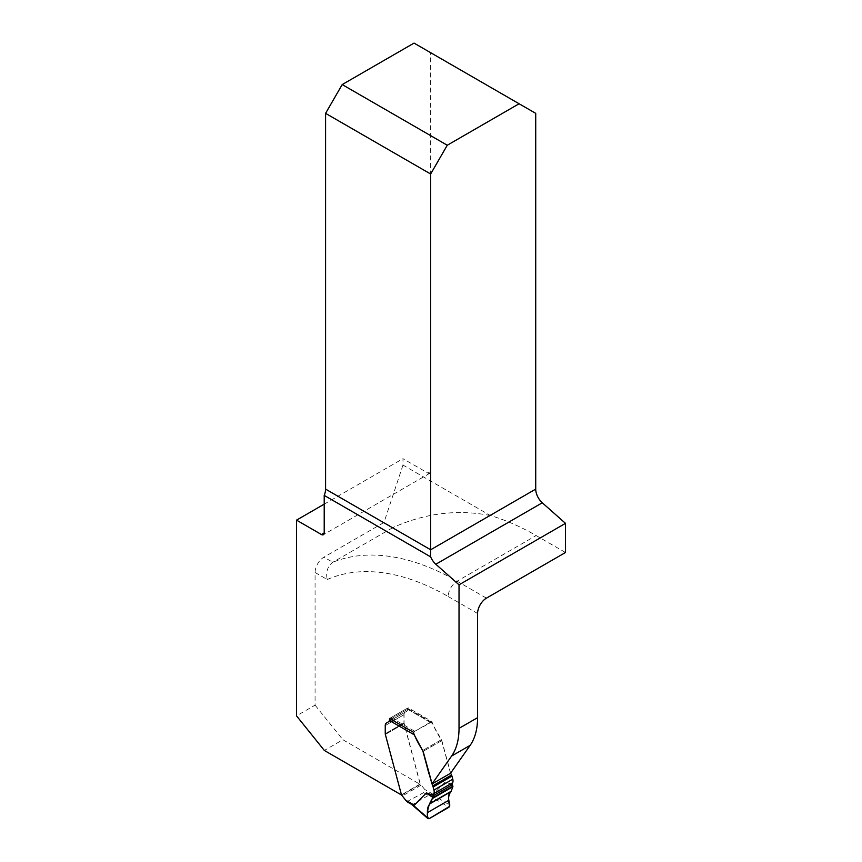 <?xml version="1.0" encoding="UTF-8"?>
<svg xmlns="http://www.w3.org/2000/svg" width="862" height="862" viewBox="0 0 862 862"><rect width="100%" height="100%" fill="white"/><g stroke="black" fill="none" stroke-linecap="round" stroke-linejoin="round"><path stroke-width="0.65" stroke-dasharray="4.31 3.23" d="M565.483 552.499L536.132 535.561A271.088 156.518 -120 0 0 490.392 515.551L402.974 465.071L402.974 458.681L427.886 473.066A3.911 2.263 -120 0 0 429.847 473.26A3.911 2.263 -120 0 0 430.655 471.471L430.655 52.69L535.722 113.353M315.072 572.508L327.237 579.533C325.653 572.109 327.506 566.356 332.786 562.272L392.835 527.609L383.978 522.491L323.929 557.164A12.531 7.23 120 0 0 315.072 572.508L315.072 705.138L296.517 715.848M490.392 515.551C457.636 509.097 425.106 513.116 392.835 527.609M402.974 465.071L383.978 522.491M324.209 504.151L402.974 458.681M414.04 43.1L430.655 52.69M401.509 795.001L385.486 734.359A2.349 1.358 60 0 1 385.389 733.648L385.389 725.448A5.484 3.168 60 0 1 386.521 722.938L407.198 711.01A4.31 2.489 60 0 0 408.092 709.038L408.092 707.756L431.808 721.451C434.189 727.647 437.357 733.745 441.301 739.736A2.349 1.358 60 0 1 441.689 740.663L450.535 773.268M389.538 719.619L389.538 719.738A4.31 2.489 60 0 1 388.654 721.709L405.075 712.227A5.484 3.168 60 0 0 403.933 714.738L403.933 722.938A2.349 1.358 60 0 0 404.041 723.649L420.236 784.398L342.882 739.736L324.338 750.446M315.072 705.138L342.882 739.736M401.692 795.109L420.236 784.398M389.538 718.466L408.092 707.756M413.254 732.15L431.808 721.451M386.521 722.938L405.075 712.227M406.929 801.703L423.608 792.641L424.718 789.441L420.279 783.967L404.181 723.563A2.349 1.358 -120 0 1 404.073 722.852L404.073 714.663A5.484 3.168 -120 0 1 405.215 712.152L407.338 710.924A4.31 2.489 60 0 0 408.179 709.566L408.135 709.006A2.349 1.358 120 0 0 407.748 708.521A2.349 1.358 120 0 0 406.573 708.639L391.068 717.583A2.349 1.358 120 0 0 389.958 718.703M450.643 773.106L441.829 740.577A2.349 1.358 -120 0 0 441.441 739.661L431.366 722.184L414.784 731.278L413.566 734.413M412.758 804.849C411.443 804.451 411.411 804.343 412.661 804.526L428.748 795.238L431.356 794.117L433.144 794.301L445.234 782.017L452.248 784.506M428.748 795.238L448.93 807.252M428.996 818.76L412.661 804.526M452.916 785.454L445.234 782.017M431.356 794.117L449.824 805.119M405.215 712.152L386.392 723.024M407.338 710.924L388.514 721.796L407.338 710.924M486.437 598.142L457.097 581.193A271.088 156.518 -120 0 0 332.786 562.272L323.929 557.164M327.237 579.533A258.557 149.277 60 0 1 448.229 596.536A12.531 7.23 120 0 1 457.097 581.193L536.132 535.561M430.655 471.471L427.886 473.066M448.229 596.536L477.58 613.485M441.829 740.577L423.145 751.373L441.689 740.663M441.441 739.661L422.757 750.446L441.301 739.736M385.486 734.359L404.041 723.649M385.389 733.648L403.933 722.938M385.389 725.448L403.933 714.738M389.538 719.738L408.092 709.038M430.278 722.324L406.573 708.639M391.068 717.583L414.784 731.278M413.167 804.515L408.103 801.585M423.608 792.641L428.673 795.561M408.179 709.566L432.39 723.541M433.144 794.301L424.718 789.441M420.279 783.967L401.455 794.829M420.958 785.217L402.134 796.079M404.181 723.563L385.346 734.435M404.073 722.852L385.249 733.724M404.073 714.663L385.249 725.535M408.135 709.006L389.495 719.77M429.847 473.26L323.39 534.72M431.679 722.334L407.748 708.521"/><path stroke-width="1.29" d="M519.107 103.752L447.259 145.236L342.203 84.573L414.04 43.1L535.722 113.353L535.722 489.11A12.531 7.23 -120 0 0 542.284 502.783L565.483 523.353L565.483 552.499L486.437 598.142A12.531 7.23 120 0 0 477.58 613.485L477.58 717.658L459.026 728.368L459.026 584.813L435.838 564.244A12.531 7.23 60 0 1 430.655 556.863L324.209 495.402L324.209 532.921A3.911 2.263 60 0 1 323.39 534.72A3.911 2.263 60 0 1 321.44 534.526L296.517 520.142L324.209 504.151M401.509 795.001L324.338 750.446L296.517 715.848L296.517 520.142M324.209 495.402A12.531 7.23 120 0 0 325.588 489.11L325.588 113.353L430.655 174.005L447.259 145.236M342.203 84.573L325.588 113.353M430.655 174.005L430.655 556.863M389.538 719.619L389.538 718.466L413.254 732.15C415.635 738.357 418.803 744.445 422.757 750.446A2.349 1.358 60 0 1 423.145 751.373L432.659 785.928A2.349 1.358 60 0 1 433.133 786.995L433.942 790.055A5.872 3.394 60 0 1 433.845 793.568A7.047 4.073 -120 0 0 433.424 795.378L426.399 792.889L414.32 805.173L412.758 804.849C411.443 804.451 411.411 804.343 412.661 804.526M431.981 783.978L450.535 773.268L470.156 745.339L451.613 756.049L431.981 783.978L429.136 773.839M451.613 756.049A78.302 45.212 -120 0 0 459.026 728.368M470.156 745.339A78.302 45.212 -120 0 0 477.58 717.658M459.026 584.813L565.483 523.353M428.996 818.76L427.714 817.887L428.996 818.76C427.606 817.887 427.089 815.829 427.423 812.597C428.134 806.918 429.858 802.199 432.584 798.427L452.884 786.704L450.988 791.628C448.305 794.753 447.874 799.645 449.673 806.326L428.996 818.76L448.93 807.252L449.824 805.119L448.833 800.27C448.1 796.294 448.811 793.417 450.988 791.628L452.884 786.704L452.248 784.506A7.047 4.073 60 0 1 452.669 782.707A5.872 3.394 -120 0 0 452.776 779.194L451.957 776.134A2.349 1.358 -120 0 0 451.483 775.057L450.643 773.106M428.037 818.695L411.67 804.44L406.745 801.563L401.455 794.829L385.346 734.435A2.349 1.358 60 0 1 385.249 733.724L385.249 725.535A5.484 3.168 60 0 1 386.392 723.024L388.514 721.796A4.31 2.489 -120 0 0 389.355 720.438L389.495 719.77A2.349 1.358 120 0 1 389.958 718.703M413.458 733.422L422.617 750.522A2.349 1.358 60 0 1 423.005 751.448L428.996 773.925M412.758 804.849L427.714 817.887L427.423 812.64C427.24 808.341 428.209 805.313 430.343 803.546L433.424 795.378M426.399 792.889L432.756 797.091M325.588 489.11L430.655 549.773L535.722 489.11M321.44 534.526L324.209 532.921M542.284 502.783L435.838 564.244M405.894 800.313L414.32 805.173M413.566 734.413L389.355 720.438M451.483 775.057L432.659 785.928M451.957 776.134L433.133 786.995M452.776 779.194L433.942 790.055M452.669 782.707L433.845 793.568M452.388 784.7L433.284 795.723M452.949 786.133L432.713 797.813M452.884 786.704L432.584 798.427M451.279 791.208L430.644 803.125M450.988 791.628L430.343 803.546M448.833 800.27L427.423 812.64"/></g></svg>
